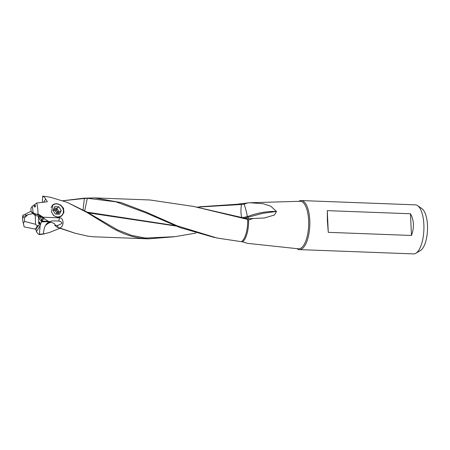 <?xml version="1.0" encoding="UTF-8"?>
<svg xmlns="http://www.w3.org/2000/svg" width="450" height="450" viewBox="0 0 450 450"><rect width="100%" height="100%" fill="white"/><g stroke="black" fill="none" stroke-linecap="round" stroke-linejoin="round"><path stroke-width="0.67" d="M38.655 225.782A1.935 0.349 -2.2 0 1 38.014 225.855L36.788 225.523L35.578 224.291L24.559 221.422L23.355 223.307L24.165 226.918A19.451 7.476 -87.9 0 1 23.861 225.686L23.619 224.606M36.405 231.621A19.451 7.476 -87.9 0 0 39.364 234.607L40.123 225.799L36.405 231.621L35.921 229.247L38.081 225.872L38.453 225.917M38.014 225.855L39.071 225.27L39.161 224.184L39.909 223.009M23.293 223.121L23.518 224.123M33.024 213.576L27.793 214.729L24.424 217.958L22.5 217.192L22.899 215.213L25.301 214.206L26.224 215.522M22.59 216.377A6.795 2.329 -33.8 0 0 23.051 216.411A6.795 2.329 -33.8 0 0 26.887 215.201L27.793 214.729M22.5 217.192A13.674 5.254 -87.9 0 0 23.13 222.401A13.674 5.254 -87.9 0 0 23.355 223.307M24.424 217.958L24.559 221.422M35.235 215.37L35.567 224.454M35.921 229.247L24.165 226.918M40.123 225.799L41.361 221.895L41.231 220.32A5.057 1.941 92.1 0 1 39.088 216.456M39.758 222.283L38.666 223.447L39.667 221.878L40.32 224.955M38.919 223.588L39.161 224.184M57.623 217.266L53.854 215.691L51.463 211.972L52.937 204.716L56.486 203.704L60.621 205.009L63.562 208.305L63.911 212.451L61.532 215.983L57.623 217.266M174.279 236.768L148.449 238.849L140.192 238.106C130.899 236.672 121.517 233.269 112.033 227.891L86.737 212.338L86.692 211.899L117.574 229.894L131.602 235.395L145.592 238.061L175.05 236.655L196.026 233.055M411.469 235.463L328.275 232.341L327.386 220.916L327.285 210.639L410.479 213.761C414.039 220.286 414.366 227.52 411.469 235.463L410.479 213.761M328.275 232.341L327.285 210.639M297 248.659A24.542 9.433 -87.9 0 0 299.447 249.615A24.542 9.433 -87.9 0 0 301.461 249.137A24.542 9.433 -87.9 0 0 309.836 222.834A24.542 9.433 -87.9 0 0 301.292 200.565A24.542 9.433 -87.9 0 0 299.278 201.049A24.542 9.433 -87.9 0 0 298.777 201.341M301.292 200.565L415.384 204.851A24.542 9.433 92.1 0 1 417.623 205.656A24.542 9.433 92.1 0 1 423.889 229.725A24.542 9.433 92.1 0 1 415.834 253.266A24.542 9.433 92.1 0 1 415.558 253.417A24.542 9.433 92.1 0 1 413.544 253.896L299.447 249.615M417.623 205.656L421.993 208.71A21.566 8.286 92.1 0 1 427.5 229.86A21.566 8.286 92.1 0 1 420.424 250.543L415.834 253.266M242.072 217.727L241.661 216.844C240.784 213.851 240.716 209.739 241.459 204.508L240.874 204.525L240.407 203.799L249.784 202.742L263.104 203.709L270.81 206.207L276.508 211.5L274.449 215.021L264.369 217.986M253.091 218.503L248.608 219.96L247.449 219.352L247.286 218.756L264.561 217.963M247.331 243.287L242.595 241.858A19.896 7.644 -87.9 0 0 248.608 219.96M241.464 204.508L244.114 204.171L247.832 202.821M247.77 216.551L247.764 216.512C256.776 212.94 268.245 210.999 276.159 211.506L262.963 213.283L247.888 217.288L247.77 216.551M247.764 216.512L242.213 217.732M244.513 218.177L247.888 217.288M49.163 232.611L44.663 233.685L49.168 232.599L59.833 228.319M192.932 206.303L247.286 218.756M247.449 219.352L193.376 206.404L149.912 199.98L94.714 197.904L121.112 202.59L145.856 211.989L177.204 225.838L217.063 238.028L242.595 241.858M196.852 207.152L240.874 204.525M244.114 204.171C245.824 209.278 246.876 213.351 247.275 216.382L247.303 216.697M276.159 211.506L276.508 211.5M248.366 218.886L248.057 217.237M62.893 200.717L83.992 198.191L84.06 198.489L63.017 200.762M82.929 198.276L83.064 198.579M84.06 198.489L87.289 198.27L115.965 201.831L145.783 212.828L180.101 227.627L214.701 237.566M83.992 198.191L94.714 197.916M249.784 202.742L300.167 201.296A23.777 9.135 92.1 0 1 308.683 222.576A23.777 9.135 92.1 0 1 300.566 248.355A23.777 9.135 92.1 0 1 298.384 248.799L247.371 243.332M240.407 203.799L239.299 203.861A19.896 7.644 -87.9 0 0 239.012 204.103M239.299 203.861L238.703 204.143L239.299 203.861M42.508 217.485L34.813 215.252L31.089 211.759L39.819 215.871L49.129 221.771L52.538 220.877L58.809 221.012L59.445 217.839C63.574 217.35 64.704 226.153 59.816 227.987L74.886 233.167L87.851 236.138L93.257 236.773L148.449 238.854M199.704 206.786L238.703 204.143M74.52 233.061L57.932 227.588L57.555 227.261L57.932 225.388L61.847 223.526C62.072 222.418 61.059 221.58 58.809 221.012M84.369 198.444L83.064 209.824M66.617 202.118L86.692 211.899M88.369 212.889L176.029 226.035M86.709 212.085L174.926 225.591M84.707 210.752L87.289 198.27M86.737 212.338L67.056 202.297L50.288 197.224L42.671 196.104L42.339 202.348M35.589 205.729C35.308 207.096 34.813 207.405 34.099 206.662C34.358 205.29 34.852 204.975 35.589 205.729L35.094 206.297M37.361 214.678L37.946 213.868A19.451 7.476 -87.9 0 0 36.72 202.995L32.158 206.409L30.954 208.294L31.089 211.759M33.013 212.524A13.674 5.254 -87.9 0 0 32.158 206.409M37.946 213.868L43.093 217.226L44.646 219.043M59.445 217.839L43.093 217.226M43.65 202.202L45.636 199.091A19.451 7.476 -87.9 0 0 42.671 196.104M45.636 199.091L47.295 201.504L47.115 201.819L36.72 202.995M34.239 213.39A6.795 1.024 -138.1 0 0 34.093 213.362A6.795 1.024 -138.1 0 0 34.425 214.734L34.813 215.252M36.709 214.251L34.425 214.734M38.115 214.959L38.587 214.234M59.816 227.987L58.101 227.52M49.129 221.771L51.441 222.401C54.731 223.571 55.828 224.584 54.742 225.439L57.555 227.261M54.742 225.439L57.932 225.388M56.587 226.778L57.932 227.588M42.66 217.732A5.057 1.941 92.1 0 1 41.653 219.982A5.057 1.941 92.1 0 1 41.619 220.022L41.715 221.158L43.965 218.593M48.246 221.226L41.715 221.158M42.362 217.536A4.027 1.547 -87.9 0 0 42.536 218.205M42.069 219.369A4.027 1.547 92.1 0 1 41.822 219.414A4.027 1.547 92.1 0 1 40.483 216.866M41.231 220.32L42.098 219.358M41.361 221.895L49.089 221.636C46.558 223.706 45.546 224.837 46.035 225.028L47.79 223.583L50.749 222.176M49.697 221.889L47.784 223.577M44.663 233.685L43.363 233.888C43.988 228.639 44.882 225.686 46.035 225.028M44.201 233.955L39.364 234.607M44.612 233.691L44.151 233.966M39.667 234.208L43.363 233.893M38.666 223.447L38.391 216.253M25.301 214.206L31.067 211.219M58.224 214.161L59.197 212.147L61.239 210.589L59.49 214.211L55.373 214.054L53.004 210.279L54.754 206.657L58.871 206.814L56.829 208.373L53.977 208.266M59.197 212.147L56.829 208.373M58.871 206.814L61.239 210.589M52.926 214.706A6.789 5.974 52.7 0 0 57.667 216.934A6.789 5.974 52.7 0 0 63.388 210.667A6.789 5.974 52.7 0 0 56.576 203.94A6.789 5.974 52.7 0 0 51.142 207.681M56.846 217.181A7.048 6.204 52.7 0 0 57.589 217.254A7.048 6.204 52.7 0 0 61.301 216.112A7.048 6.204 52.7 0 0 63.529 210.752A7.048 6.204 52.7 0 0 56.464 203.766A7.048 6.204 52.7 0 0 52.751 204.907A7.048 6.204 52.7 0 0 52.402 205.194M53.601 209.047A0.63 0.557 -127.3 0 1 53.758 209.166A1.463 1.288 52.7 0 0 55.676 209.233A0.63 0.557 -127.3 0 1 56.7 209.857A1.463 1.288 52.7 0 0 57.797 211.612A0.63 0.557 -127.3 0 1 57.898 212.777A1.463 1.288 52.7 0 0 57.009 214.116M53.252 210.673L54.799 210.043L57.004 213.334M37.637 225.602L35.522 228.915M247.641 219.392A19.451 7.476 92.1 0 1 241.627 241.521M56.475 212.619L57.797 211.612M55.378 210.864L56.7 209.857M53.421 209.424L53.758 209.166M23.13 222.401L23.406 223.633M192.78 206.274L193.371 206.398M217.063 238.028L216.281 237.876M199.991 206.747L200.644 206.668M74.886 233.173L74.194 232.982M61.301 216.112L60.941 216.382M56.093 214.031L57.471 212.979M54.186 210.392L55.524 209.374"/></g></svg>
